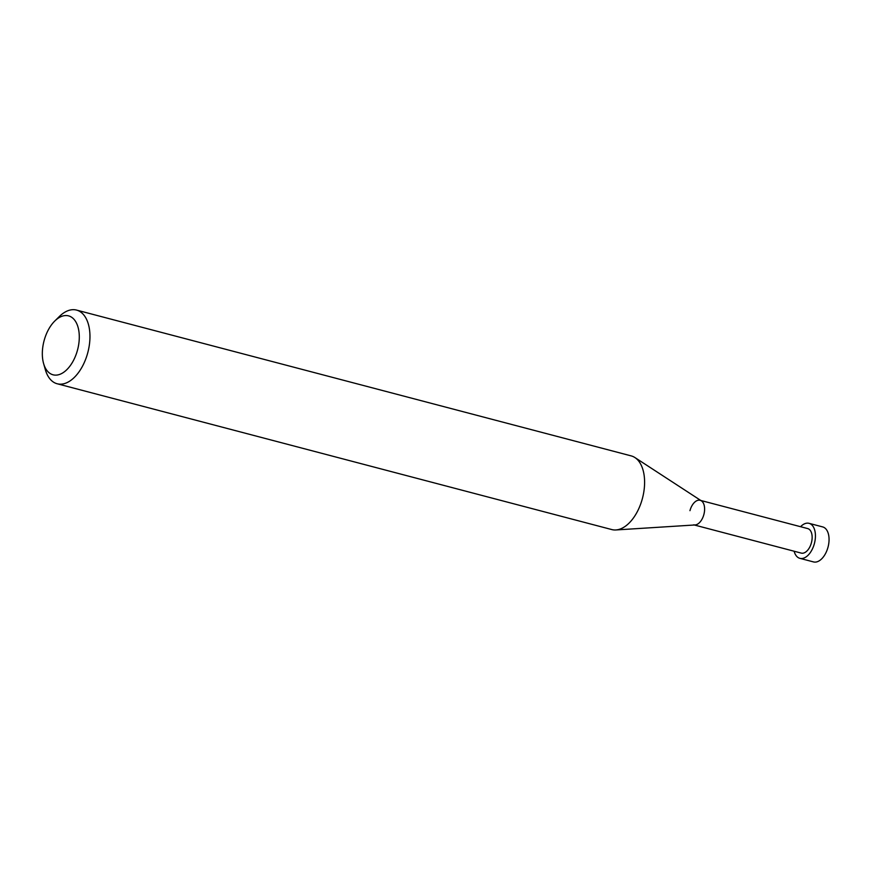 <?xml version="1.0" encoding="UTF-8"?>
<svg xmlns="http://www.w3.org/2000/svg" width="872" height="872" viewBox="0 0 872 872"><rect width="100%" height="100%" fill="white"/><g stroke="black" fill="none" stroke-linecap="round" stroke-linejoin="round"><path stroke-width="1.31" d="M43.6 363.548L45.355 369.695A38.096 21.691 -75.3 0 0 57.181 383.767A38.096 21.691 -75.3 0 0 87.789 352.637A38.096 21.691 -75.3 0 0 76.551 310.083A38.096 21.691 -75.3 0 0 59.329 316.525L54.783 321.016A30.476 17.353 104.7 0 1 74.545 319.991A30.476 17.353 104.7 0 1 77.554 349.901A30.476 17.353 104.7 0 1 60.212 374.197A30.476 17.353 104.7 0 1 43.6 363.548A30.476 17.353 104.7 0 1 44.069 340.767A30.476 17.353 104.7 0 1 54.783 321.016M76.551 310.083L631.186 455.893A38.096 21.691 104.7 0 1 634.914 457.549A38.096 21.691 104.7 0 1 642.424 498.446A38.096 21.691 104.7 0 1 615.872 529.958A38.096 21.691 104.7 0 1 611.817 529.577L57.181 383.767M615.872 529.958L695.049 524.955A12.677 7.216 -75.3 0 0 703.889 514.458A12.677 7.216 -75.3 0 0 701.393 500.855L634.914 457.549M693.698 524.824A12.677 7.216 -75.3 0 0 703.889 514.458A12.677 7.216 -75.3 0 0 700.151 500.299A12.677 7.216 -75.3 0 0 689.959 510.665M694.352 524.999L801.237 553.099A12.677 7.216 -75.3 0 0 811.429 542.733A12.677 7.216 -75.3 0 0 807.679 528.574L700.805 500.474M794.13 551.224A18.094 10.3 -75.3 0 0 799.864 558.331A18.094 10.3 -75.3 0 0 814.404 543.539A18.094 10.3 -75.3 0 0 809.063 523.331A18.094 10.3 -75.3 0 0 800.572 526.699M809.063 523.331L822.688 526.917A18.094 10.3 104.7 0 1 828.029 547.125A18.094 10.3 104.7 0 1 813.489 561.917L799.864 558.331"/></g></svg>
